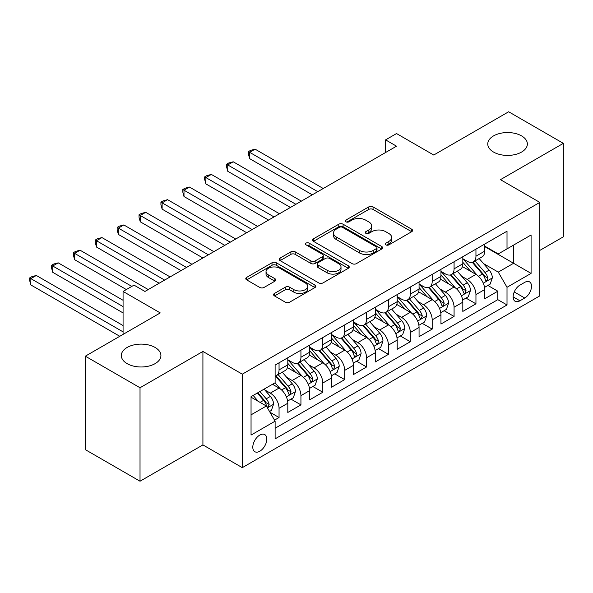 <?xml version="1.0" encoding="UTF-8"?>
<svg xmlns="http://www.w3.org/2000/svg" width="593" height="593" viewBox="0 0 593 593"><rect width="100%" height="100%" fill="white"/><g stroke="black" fill="none" stroke-linecap="round" stroke-linejoin="round"><path stroke-width="0.89" d="M385.873 244.879A2.127 1.23 0 0 0 388.882 244.879L411.698 231.7A3.039 1.757 0 0 0 412.587 230.462A3.039 1.757 0 0 0 411.698 229.224L373.049 206.905A3.039 1.757 0 0 0 368.75 206.905L345.934 220.077A2.127 1.23 0 0 0 345.311 220.944A2.127 1.23 0 0 0 345.934 221.819A2.127 1.23 0 0 0 348.943 221.819L351.894 220.114A9.718 5.611 0 0 1 365.636 220.114L368.861 221.967A9.718 5.611 0 0 1 371.707 225.94A9.718 5.611 0 0 1 368.861 229.906L365.903 231.611A2.127 1.23 0 0 0 365.281 232.478A2.127 1.23 0 0 0 365.903 233.345A2.127 1.23 0 0 0 368.913 233.345L371.863 231.641A9.718 5.611 0 0 1 385.606 231.641L388.83 233.501A9.718 5.611 0 0 1 391.676 237.467A9.718 5.611 0 0 1 388.83 241.433L385.873 243.137A2.127 1.23 0 0 0 385.25 244.005A2.127 1.23 0 0 0 385.873 244.879L385.873 243.137M155.114 347.468A19.799 11.43 0 0 0 133.536 344.985A19.799 11.43 0 0 0 121.313 355.548A19.799 11.43 0 0 0 127.117 363.635A19.799 11.43 0 0 0 148.695 366.111A19.799 11.43 0 0 0 160.918 355.548A19.799 11.43 0 0 0 155.114 347.468M521.566 135.901A19.799 11.43 0 0 0 499.988 133.418A19.799 11.43 0 0 0 487.765 143.98A19.799 11.43 0 0 0 493.561 152.067A19.799 11.43 0 0 0 515.139 154.543A19.799 11.43 0 0 0 527.362 143.98A19.799 11.43 0 0 0 521.566 135.901M259.801 451.229A9.903 5.715 120 0 0 266.272 442.504A9.903 5.715 120 0 0 264.752 434.573A9.903 5.715 120 0 0 259.801 435.062A9.903 5.715 120 0 0 253.33 443.786A9.903 5.715 120 0 0 254.849 451.718A9.903 5.715 120 0 0 259.801 451.229M274.477 293.446A3.039 1.757 0 0 0 273.588 294.684A3.039 1.757 0 0 0 274.477 295.922L285.322 302.185A3.039 1.757 0 0 0 289.621 302.185L314.957 287.553A3.039 1.757 0 0 0 315.847 286.315A3.039 1.757 0 0 0 314.957 285.077L276.301 262.758A3.039 1.757 0 0 0 272.009 262.758L246.673 277.391A3.039 1.757 0 0 0 245.784 278.628A3.039 1.757 0 0 0 246.673 279.866L259.771 287.435A3.039 1.757 0 0 0 264.063 287.435L274.907 281.171A3.039 1.757 0 0 0 275.797 279.933A3.039 1.757 0 0 0 274.907 278.695L268.414 274.944A8.124 4.692 0 0 1 266.035 271.624A8.124 4.692 0 0 1 271.045 267.295A8.124 4.692 0 0 1 279.903 268.31L305.351 283.002A8.124 4.692 0 0 1 307.73 286.315A8.124 4.692 0 0 1 302.712 290.652A8.124 4.692 0 0 1 293.861 289.636L289.621 287.182A3.039 1.757 0 0 0 285.322 287.182L274.477 293.446L274.477 295.922M539.83 250.402L563.35 236.822L563.35 143.35L508.653 111.773L433.728 155.032L396.532 133.558L385.598 139.874L396.532 146.189L144.944 291.445L134.003 285.129L123.07 291.445L123.07 334.393M140.022 387.755L140.022 481.227L202.917 444.913L202.917 351.441L140.022 387.755L85.325 356.178L160.258 312.919L123.07 291.445M202.917 351.441L242.3 374.176L539.83 202.398L539.83 295.87L242.3 467.647L242.3 374.176M563.35 143.35L500.455 179.664L539.83 202.398M352.109 263.626A3.039 1.757 0 0 0 356.4 263.626L381.744 249.001A3.039 1.757 0 0 0 382.633 247.755A3.039 1.757 0 0 0 381.744 246.518L343.088 224.206A3.039 1.757 0 0 0 338.796 224.206L313.452 238.831A3.039 1.757 0 0 0 312.563 240.069A3.039 1.757 0 0 0 313.452 241.314L352.109 263.626M306.892 245.339A2.127 1.23 0 0 1 309.049 245.635L309.049 243.108L348.35 265.797A3.039 1.757 0 0 1 349.24 267.035A3.039 1.757 0 0 1 348.35 268.281L323.007 282.905A3.039 1.757 0 0 1 318.715 282.905L280.059 260.594L280.059 258.111A3.039 1.757 0 0 0 279.17 259.349A3.039 1.757 0 0 0 280.059 260.594M280.059 258.111L290.904 251.847A3.039 1.757 0 0 1 295.203 251.847L310.88 260.898A3.039 1.757 0 0 0 315.172 260.898L322.37 256.747A3.039 1.757 0 0 0 323.259 255.509A3.039 1.757 0 0 0 322.37 254.271L306.047 244.842A2.127 1.23 0 0 1 305.425 243.975A2.127 1.23 0 0 1 306.737 242.841A2.127 1.23 0 0 1 309.049 243.108M140.022 481.227L85.325 449.65L85.325 356.178M274.515 420.126L279.051 417.502L269.971 412.261M264.812 389.957L270.304 393.129A12.379 7.146 60 0 1 279.051 408.28L287.805 403.233L287.805 412.454L300.933 404.871L290.978 399.126M286.686 377.326L292.179 380.498A12.379 7.146 60 0 1 300.933 395.65L309.679 390.602L309.679 399.823L322.807 392.24L312.852 386.495M308.56 364.695L314.06 367.868A12.379 7.146 60 0 1 322.807 383.019L331.561 377.971L331.561 387.192L344.689 379.609L334.734 373.864M330.442 352.064L335.934 355.237A12.379 7.146 60 0 1 344.689 370.388L353.435 365.34L353.435 374.561L366.563 366.978L356.608 361.233M352.316 339.433L357.809 342.606A12.379 7.146 60 0 1 366.563 357.757L375.317 352.709L375.317 361.93L388.437 354.347L378.482 348.602M374.198 326.802L379.69 329.975A12.379 7.146 60 0 1 388.437 345.126L397.191 340.078L397.191 349.299L410.319 341.716L400.364 335.972M396.072 314.171L401.565 317.344A12.379 7.146 60 0 1 410.319 332.495L419.066 327.447L419.066 336.668L432.193 329.085L422.238 323.341M417.954 301.541L423.446 304.713A12.379 7.146 60 0 1 432.193 319.864L440.947 314.816L440.947 324.037L454.075 316.454L444.12 310.71M439.828 288.91L445.321 292.082A12.379 7.146 60 0 1 454.075 307.233L462.822 302.185L462.822 311.407L475.949 303.824L475.949 294.602A12.379 7.146 -120 0 0 467.195 279.451L461.702 276.279M465.994 298.079L475.949 303.824M287.805 403.233A12.379 7.146 -120 0 0 279.051 388.074L272.491 384.286M309.679 390.602A12.379 7.146 -120 0 0 300.933 375.443L287.397 367.63M331.561 377.971A12.379 7.146 -120 0 0 322.807 362.812L309.279 354.999M353.435 365.34A12.379 7.146 -120 0 0 344.689 350.181L331.153 342.369M375.317 352.709A12.379 7.146 -120 0 0 366.563 337.55L353.035 329.738M397.191 340.078A12.379 7.146 -120 0 0 388.437 324.92L374.909 317.107M419.066 327.447A12.379 7.146 -120 0 0 410.319 312.289L396.791 304.476M440.947 314.816A12.379 7.146 -120 0 0 432.193 299.658L418.665 291.845M462.822 302.185A12.379 7.146 -120 0 0 454.075 287.027L440.54 279.214M524.738 282.357L519.92 285.129A9.592 5.537 120 0 0 513.657 293.587A9.592 5.537 120 0 0 515.124 301.274A9.592 5.537 120 0 0 519.92 300.792L524.738 298.02A9.592 5.537 120 0 0 531.002 289.562A9.592 5.537 120 0 0 529.534 281.875A9.592 5.537 120 0 0 524.738 282.357M251.047 414.848L266.361 406.012L275.115 421.163L275.115 438.85L507.015 304.965L507.015 287.279L498.268 272.12L483.584 263.648M275.115 421.163L251.047 435.062L251.047 396.665L275.115 382.767L275.115 365.088L507.015 231.196L507.015 248.882L531.083 234.991L531.083 273.388L507.015 287.279M287.805 359.781L292.179 362.308A12.379 7.146 60 0 0 298.368 362.916L307.115 357.868A12.379 7.146 -120 0 0 309.679 352.205L309.679 345.126M309.679 347.15L314.06 349.677A12.379 7.146 60 0 0 320.242 350.285L328.996 345.237A12.379 7.146 -120 0 0 331.561 339.574L331.561 332.495M331.561 334.519L335.934 337.046A12.379 7.146 60 0 0 342.124 337.654L350.871 332.606A12.379 7.146 -120 0 0 353.435 326.943L353.435 319.864M353.435 321.888L357.809 324.415A12.379 7.146 60 0 0 363.998 325.023L372.752 319.975A12.379 7.146 -120 0 0 375.317 314.312L375.317 307.233M375.317 309.257L379.69 311.785A12.379 7.146 60 0 0 385.88 312.392L394.627 307.344A12.379 7.146 -120 0 0 397.191 301.681L397.191 294.602M397.191 296.626L401.565 299.154A12.379 7.146 60 0 0 407.754 299.769L416.508 294.714A12.379 7.146 -120 0 0 419.066 289.05L419.066 281.971M419.066 283.995L423.446 286.523A12.379 7.146 60 0 0 429.628 287.138L438.383 282.083A12.379 7.146 -120 0 0 440.947 276.42L440.947 269.341M440.947 271.364L445.321 273.892A12.379 7.146 60 0 0 451.51 274.507L460.257 269.452A12.379 7.146 -120 0 0 462.822 263.789L462.822 256.71M275.115 428.242L497.823 299.658L497.823 291.193L484.703 298.776L484.703 289.554A12.379 7.146 -120 0 0 475.949 274.396L462.421 266.583M462.822 258.733L467.195 261.261A12.379 7.146 -120 0 0 473.384 261.876A12.379 7.146 -120 0 0 475.949 256.206L475.949 249.134M473.384 261.876L482.139 256.821A12.379 7.146 -120 0 0 484.703 251.158L484.703 244.079M279.051 362.812L279.051 369.884A12.379 7.146 60 0 1 276.486 375.547A12.379 7.146 60 0 1 275.115 376.051M276.486 375.547L285.24 370.499A12.379 7.146 -120 0 0 287.805 364.836L287.805 357.757M300.933 350.181L300.933 357.253A12.379 7.146 60 0 1 298.368 362.916M322.807 337.55L322.807 344.622A12.379 7.146 60 0 1 320.242 350.285M344.689 324.92L344.689 331.991A12.379 7.146 60 0 1 342.124 337.654M366.563 312.289L366.563 319.36A12.379 7.146 60 0 1 363.998 325.023M388.437 299.658L388.437 306.729A12.379 7.146 60 0 1 385.88 312.392M410.319 287.027L410.319 294.098A12.379 7.146 60 0 1 407.754 299.769M432.193 274.396L432.193 281.467A12.379 7.146 60 0 1 429.628 287.138M454.075 261.765L454.075 268.837A12.379 7.146 60 0 1 451.51 274.507M454.075 307.233L454.075 316.454M432.193 319.864L432.193 329.085M410.319 332.495L410.319 341.716M388.437 345.126L388.437 354.347M366.563 357.757L366.563 366.978M344.689 370.388L344.689 379.609M322.807 383.019L322.807 392.24M300.933 395.65L300.933 404.871M279.051 408.28L279.051 417.502M266.361 406.012L251.047 397.169M498.268 272.12L513.582 263.285L513.582 245.094L531.083 234.991M484.703 246.606L531.083 273.388M484.703 246.102L498.268 253.937L507.015 248.882M202.917 444.913L242.3 467.647M385.598 139.874L385.598 152.505M487.876 285.448L497.823 291.193M497.823 299.658L507.015 304.965M386.725 245.176L388.83 243.96A9.718 5.611 0 0 0 391.676 239.995L391.676 237.467M371.707 225.94L371.707 228.461A9.718 5.611 0 0 1 368.861 232.434L366.756 233.649M411.661 231.73L373.049 209.433A3.039 1.757 0 0 0 368.75 209.433L346.786 222.116M381.699 249.023L343.088 226.726A3.039 1.757 0 0 0 338.796 226.726L313.497 241.336M376.377 248.623A2.127 1.23 0 0 0 377 247.755A2.127 1.23 0 0 0 376.377 246.888L342.443 227.304A2.127 1.23 0 0 0 339.441 227.304L336.327 229.098A9.718 5.611 0 0 0 333.481 233.064A9.718 5.611 0 0 0 336.327 237.037L359.514 250.424A9.718 5.611 0 0 0 373.256 250.424L376.377 248.623L376.377 251.15A2.127 1.23 0 0 0 377 250.283L377 247.755M333.481 233.064L333.481 235.591A9.718 5.611 0 0 0 336.327 239.557L336.327 237.037M376.377 251.15L373.256 252.952A9.718 5.611 0 0 1 359.514 252.952L336.327 239.557M280.104 260.616L290.904 254.375L290.904 251.847M323.259 255.509L323.259 258.037A3.039 1.757 0 0 1 322.37 259.274L315.172 263.425A3.039 1.757 0 0 1 310.88 263.425L295.203 254.375A3.039 1.757 0 0 0 290.904 254.375M309.049 245.635L348.306 268.303M327.143 270.289A8.124 4.692 0 0 0 335.994 271.305A8.124 4.692 0 0 0 341.012 266.976A8.124 4.692 0 0 0 338.633 263.655L329.671 258.481A3.039 1.757 0 0 0 325.372 258.481L318.182 262.64A3.039 1.757 0 0 0 317.292 263.878A3.039 1.757 0 0 0 318.182 265.115L327.143 270.289L327.143 272.817A8.124 4.692 0 0 0 335.994 273.833A8.124 4.692 0 0 0 341.012 269.504L341.012 266.976M317.292 263.878L317.292 266.405A3.039 1.757 0 0 0 318.182 267.643L318.182 265.115M327.143 272.817L318.182 267.643M307.73 286.315L307.73 288.843A8.124 4.692 0 0 1 302.712 293.179A8.124 4.692 0 0 1 293.861 292.156L289.621 289.71A3.039 1.757 0 0 0 285.322 289.71L274.522 295.951M266.035 271.624L266.035 274.151A8.124 4.692 0 0 0 268.414 277.465L268.414 274.944M274.87 281.193L268.414 277.465M314.92 287.583L276.301 265.286A3.039 1.757 0 0 0 272.009 265.286L246.71 279.896M484.518 287.383L490.166 284.121L492.353 277.806A8.198 4.737 -120 0 0 489.166 270.111L479.166 258.533M477.165 275.196L465.312 261.469A23.668 13.669 -120 0 0 462.822 258.867M470.664 271.342L464.037 263.67A19.643 11.341 -120 0 0 462.822 262.351M323.244 188.507L255.094 149.162L249.631 152.319L249.631 158.635L312.303 194.823M472.273 262.321L482.383 274.025A8.198 4.737 60 0 1 485.304 279.674L485.904 280.645L487.009 280.489L487.928 278.154A8.198 4.737 -120 0 0 485.007 272.506L475.008 260.935M472.866 262.128L483.732 274.707A4.173 2.409 60 0 1 484.785 276.338L487.928 278.154M249.631 158.635L248.423 154.15L248.423 151.623L317.774 191.665M248.423 151.623L250.609 150.363L255.094 149.162M462.636 300.014L468.292 296.752L470.479 290.437A8.198 4.737 -120 0 0 467.284 282.735L457.292 271.164M455.291 287.827L443.431 274.099A23.668 13.669 -120 0 0 440.947 271.498M448.79 283.973L442.156 276.301A19.643 11.341 -120 0 0 440.947 274.982M301.37 201.138L233.219 161.793L227.749 164.95L227.749 171.266L290.429 207.454M450.391 274.952L460.502 286.656A8.198 4.737 60 0 1 463.43 292.305L464.022 293.276L465.134 293.12L466.054 290.785A8.198 4.737 -120 0 0 463.133 285.137L453.134 273.566M450.991 274.759L461.851 287.338A4.173 2.409 60 0 1 462.903 288.969L466.054 290.785M227.749 171.266L226.548 166.781L226.548 164.254L295.9 204.296M226.548 164.254L228.735 162.993L233.219 161.793M440.762 312.644L446.418 309.383L448.605 303.067A8.198 4.737 -120 0 0 445.41 295.366L435.41 283.795M433.409 300.458L421.556 286.73A23.668 13.669 -120 0 0 419.066 284.129M426.908 296.604L420.281 288.932A19.643 11.341 -120 0 0 419.066 287.612M279.488 213.769L211.345 174.424L205.875 177.581L205.875 183.897L268.547 220.085M428.517 287.583L438.627 299.287A8.198 4.737 60 0 1 441.548 304.935L442.148 305.906L443.253 305.751L444.179 303.416A8.198 4.737 -120 0 0 441.251 297.768L431.259 286.197M429.11 287.39L439.976 299.969A4.173 2.409 60 0 1 441.029 301.6L444.179 303.416M205.875 183.897L204.667 179.412L204.667 176.884L274.018 216.927M204.667 176.884L206.861 175.624L211.345 174.424M418.888 325.275L424.536 322.014L426.723 315.698A8.198 4.737 -120 0 0 423.535 307.997L413.536 296.426M411.535 313.089L399.682 299.361A23.668 13.669 -120 0 0 397.191 296.759M405.034 309.235L398.4 301.563A19.643 11.341 -120 0 0 397.191 300.243M257.614 226.4L189.463 187.054L183.993 190.212L183.993 196.528L246.673 232.715M406.642 300.214L416.753 311.918A8.198 4.737 60 0 1 419.674 317.566L420.267 318.537L421.378 318.382L422.298 316.047A8.198 4.737 -120 0 0 419.377 310.398L409.378 298.828M407.235 300.021L418.095 312.6A4.173 2.409 60 0 1 419.147 314.231L422.298 316.047M183.993 196.528L182.792 192.043L182.792 189.515L252.144 229.558M182.792 189.515L184.979 188.255L189.463 187.054M397.006 337.906L402.662 334.645L404.849 328.329A8.198 4.737 -120 0 0 401.654 320.628L391.662 309.057M389.653 325.72L377.8 311.992A23.668 13.669 -120 0 0 375.317 309.39M383.152 321.866L376.525 314.194A19.643 11.341 -120 0 0 375.317 312.874M235.732 239.031L167.589 199.685L162.119 202.843L162.119 209.159L224.799 245.346M384.761 312.845L394.871 324.549A8.198 4.737 60 0 1 397.792 330.197L398.392 331.168L399.497 331.013L400.423 328.678A8.198 4.737 -120 0 0 397.495 323.029L387.503 311.458M385.354 312.652L396.22 325.231A4.173 2.409 60 0 1 397.273 326.862L400.423 328.678M162.119 209.159L160.918 204.674L160.918 202.146L230.262 242.189M160.918 202.146L163.105 200.886L167.589 199.685M375.132 350.537L380.78 347.276L382.967 340.96A8.198 4.737 -120 0 0 379.779 333.259L369.78 321.688M367.779 338.351L355.926 324.623A23.668 13.669 -120 0 0 353.435 322.021M361.278 334.496L354.644 326.825A19.643 11.341 -120 0 0 353.435 325.505M213.858 251.662L145.708 212.316L140.237 215.474L140.237 221.789L202.917 257.977M362.886 325.468L372.997 337.18A8.198 4.737 60 0 1 375.918 342.828L376.518 343.799L377.622 343.644L378.542 341.309A8.198 4.737 -120 0 0 375.621 335.66L365.622 324.089M363.479 325.283L374.346 337.862A4.173 2.409 60 0 1 375.399 339.493L378.542 341.309M140.237 221.789L139.036 217.305L139.036 214.777L208.388 254.82M139.036 214.777L141.223 213.517L145.708 212.316M353.25 363.168L358.906 359.907L361.093 353.591A8.198 4.737 -120 0 0 357.898 345.889L347.906 334.319M345.904 350.982L334.044 337.254A23.668 13.669 -120 0 0 331.561 334.652M339.396 347.127L332.769 339.455A19.643 11.341 -120 0 0 331.561 338.136M191.976 264.293L123.833 224.947L118.363 228.105L118.363 234.42L181.043 270.608M341.005 338.099L351.115 349.811A8.198 4.737 60 0 1 354.043 355.459L354.636 356.43L355.748 356.274L356.667 353.939A8.198 4.737 -120 0 0 353.739 348.291L343.747 336.72M341.605 337.914L352.464 350.493A4.173 2.409 60 0 1 353.517 352.123L356.667 353.939M118.363 234.42L117.162 229.936L117.162 227.408L186.513 267.45M117.162 227.408L119.349 226.148L123.833 224.947M331.376 375.799L337.032 372.537L339.218 366.222A8.198 4.737 -120 0 0 336.023 358.52L326.024 346.949M324.023 363.613L312.17 349.885A23.668 13.669 -120 0 0 309.679 347.283M317.522 359.758L310.895 352.086A19.643 11.341 -120 0 0 309.679 350.767M170.102 276.924L101.952 237.578L96.489 240.736L96.489 247.051L159.161 283.239M319.13 350.73L329.241 362.442A8.198 4.737 60 0 1 332.162 368.09L332.762 369.061L333.866 368.905L334.786 366.57A8.198 4.737 -120 0 0 331.865 360.922L321.873 349.351M319.723 350.545L330.59 363.124A4.173 2.409 60 0 1 331.643 364.754L334.786 366.57M96.489 247.051L95.28 242.567L95.28 240.039L164.632 280.081M95.28 240.039L97.467 238.779L101.952 237.578M309.494 388.43L315.15 385.168L317.337 378.853A8.198 4.737 -120 0 0 314.142 371.151L304.15 359.58M302.148 376.244L290.288 362.516A23.668 13.669 -120 0 0 287.805 359.914M295.648 372.389L289.013 364.717A19.643 11.341 -120 0 0 287.805 363.398M148.228 289.554L80.077 250.209L74.607 253.367L74.607 259.682L126.346 289.554M297.249 363.361L307.359 375.072A8.198 4.737 60 0 1 310.287 380.721L310.88 381.692L311.992 381.536L312.911 379.201A8.198 4.737 -120 0 0 309.991 373.553L299.991 361.982M297.849 363.175L308.708 375.754A4.173 2.409 60 0 1 309.761 377.385L312.911 379.201M74.607 259.682L73.406 255.198L73.406 252.67L131.816 286.397M73.406 252.67L75.593 251.41L80.077 250.209M287.62 401.061L293.276 397.799L295.462 391.484A8.198 4.737 -120 0 0 292.267 383.782L282.268 372.211M280.267 388.875L275.033 382.811M273.766 385.02L272.913 384.034M123.07 300.288L58.203 262.84L52.733 265.998L52.733 272.313L123.07 312.919M275.374 375.992L285.485 387.703A8.198 4.737 60 0 1 288.406 393.352L289.006 394.323L290.11 394.167L291.037 391.832A8.198 4.737 -120 0 0 288.109 386.184L278.117 374.613M275.967 375.806L286.834 388.385A4.173 2.409 60 0 1 287.887 390.016L291.037 391.832M52.733 272.313L51.524 267.828L51.524 265.301L123.07 306.603M51.524 265.301L53.718 264.041L58.203 262.84M269.533 411.505L271.394 410.43L273.581 404.115A8.198 4.737 -120 0 0 270.393 396.413L264.1 389.127M258.222 401.305L253.159 395.442M251.892 397.651L251.047 396.68M123.07 325.55L36.321 275.471L30.851 278.628L30.851 284.944L119.786 336.29M257.318 393.048L263.611 400.334A8.198 4.737 60 0 1 266.531 405.983L267.124 406.954L268.236 406.798L269.155 404.463A8.198 4.737 -120 0 0 266.235 398.815L259.942 391.528M257.822 392.751L264.952 401.016A4.173 2.409 60 0 1 266.005 402.647L269.155 404.463M30.851 284.944L29.65 280.459L29.65 277.932L123.07 331.865M29.65 277.932L31.837 276.672L36.321 275.471M270.304 393.129L279.051 388.074M292.179 380.498L300.933 375.443M314.06 367.868L322.807 362.812M335.934 355.237L344.689 350.181M357.809 342.606L366.563 337.55M379.69 329.975L388.437 324.92M401.565 317.344L410.319 312.289M423.446 304.713L432.193 299.658M445.321 292.082L454.075 287.027M467.195 279.451L475.949 274.396M475.949 256.206L484.703 251.158M279.051 369.884L287.805 364.836M300.933 357.253L309.679 352.205M322.807 344.622L331.561 339.574M344.689 331.991L353.435 326.943M366.563 319.36L375.317 314.312M388.437 306.729L397.191 301.681M410.319 294.098L419.066 289.05M432.193 281.467L440.947 276.42M454.075 268.837L462.822 263.789M475.949 294.602L484.703 289.554M514.242 291.956L524.738 298.02M513.138 296.878L519.92 300.792M388.83 243.96L388.83 241.433M365.903 233.345L365.903 231.611M368.861 232.434L368.861 229.906M345.934 221.819L345.934 220.077M368.75 209.433L368.75 206.905M373.049 209.433L373.049 206.905M411.698 231.7L411.698 229.224M313.452 241.314L313.452 238.831M338.796 226.726L338.796 224.206M343.088 226.726L343.088 224.206M381.744 249.001L381.744 246.518M359.514 252.952L359.514 250.424M373.256 252.952L373.256 250.424M295.203 254.375L295.203 251.847M310.88 263.425L310.88 260.898M315.172 263.425L315.172 260.898M322.37 259.274L322.37 256.747M348.35 268.281L348.35 265.797M285.322 289.71L285.322 287.182M289.621 289.71L289.621 287.182M293.861 292.156L293.861 289.636M274.907 281.171L274.907 278.695M246.673 279.866L246.673 277.391M272.009 265.286L272.009 262.758M276.301 265.286L276.301 262.758M314.957 287.553L314.957 285.077M483.265 283.18L492.301 277.961M465.312 261.469L466.439 260.824M485.007 272.506L489.166 270.111M478.469 276.279L482.383 274.025M461.391 295.811L470.427 290.592M443.431 274.099L444.557 273.455M463.133 285.137L467.284 282.735M456.595 288.91L460.502 286.656M439.509 308.442L448.545 303.223M421.556 286.73L422.683 286.085M441.251 297.768L445.41 295.366M434.713 301.541L438.627 299.287M417.635 321.072L426.671 315.854M399.682 299.361L400.809 298.716M419.377 310.398L423.535 307.997M412.839 314.171L416.753 311.918M395.753 333.703L404.797 328.485M377.8 311.992L378.927 311.347M397.495 323.029L401.654 320.628M390.965 326.802L394.871 324.549M373.879 346.334L382.915 341.116M355.926 324.623L357.053 323.978M375.621 335.66L379.779 333.259M369.083 339.433L372.997 337.18M352.005 358.965L361.041 353.747M334.044 337.254L335.171 336.609M353.739 348.291L357.898 345.889M347.209 352.064L351.115 349.811M330.123 371.596L339.159 366.378M312.17 349.885L313.297 349.24M331.865 360.922L336.023 358.52M325.327 364.695L329.241 362.442M308.249 384.227L317.285 379.009M290.288 362.516L291.415 361.871M309.991 373.553L314.142 371.151M303.453 377.326L307.359 375.072M286.367 396.858L295.403 391.639M288.109 386.184L292.267 383.782M281.571 389.957L285.485 387.703M267.406 407.806L273.529 404.27M266.235 398.815L270.393 396.413M260.068 402.373L263.611 400.334"/></g></svg>
